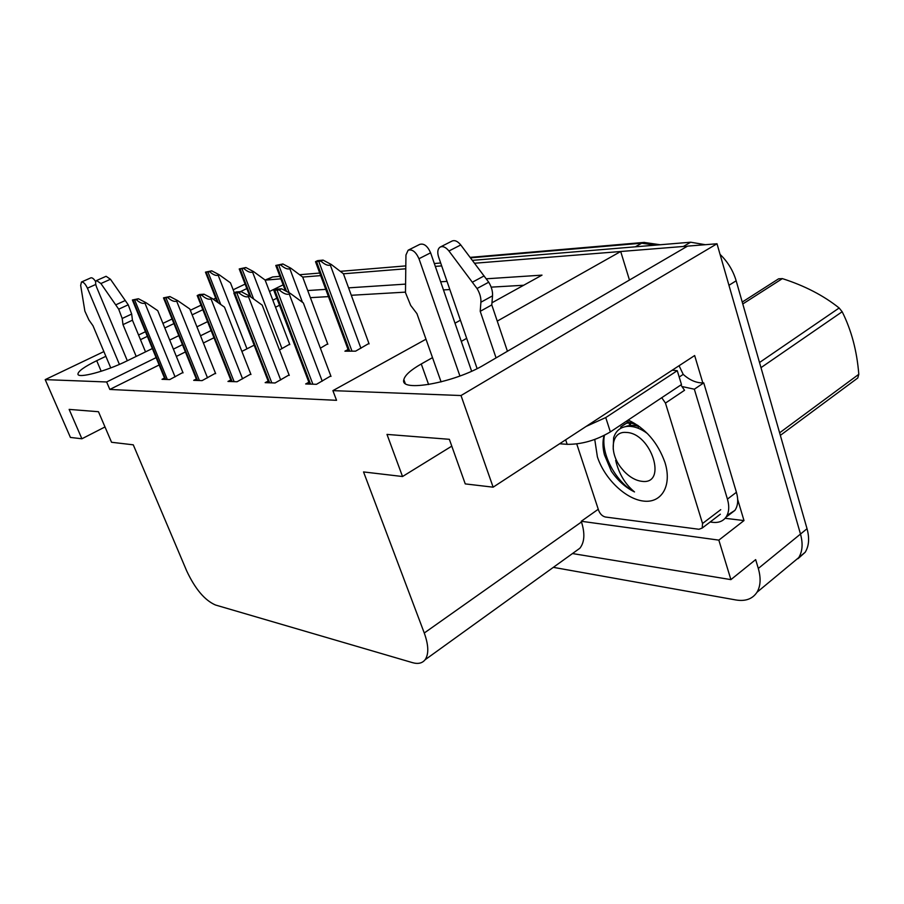 <?xml version="1.0" encoding="UTF-8"?>
<svg xmlns="http://www.w3.org/2000/svg" width="904" height="904" viewBox="0 0 904 904"><rect width="100%" height="100%" fill="white"/><g stroke="black" fill="none" stroke-linecap="round" stroke-linejoin="round"><path stroke-width="1.36" d="M105.87 356.3L96.705 360.696C84.411 366.73 78.151 371.194 77.936 374.098C77.744 378.799 106.118 371.273 126.786 361.001L152.369 348.537M737.687 499.483L743.992 520.568L725.132 518.297M156.109 357.634L106.649 381.974L45.2 379.623L70.422 437.434L81.902 438.779L69.145 409.399L98.468 411.715L111.554 442.271L133.272 444.824L186.653 570.831C195.117 588.911 204.722 600.301 215.468 605.002L412.473 662.643C418.043 664.225 422.236 663.276 425.049 659.796C428.925 654.225 428.666 645.286 424.27 633.003L363.544 471.933L402.529 476.521L386.991 434.406L449.356 439.31L465.244 483.9L493.132 487.177L694.656 355.543L702.837 382.923M572.481 553.553L730.907 579.622L718.838 540.129L581.249 521.269L598.267 509.257M718.838 540.129L743.992 520.568M575.023 551.734L579.859 548.242C584.56 542.298 585.103 533.552 581.487 521.97L581.249 521.269M730.907 579.622L755.665 559.621L758.309 568.458C761.066 578.164 760.626 586.097 756.987 592.267C752.524 598.956 745.529 601.533 736.003 599.985L553.35 567.35M45.2 379.623L103.881 351.588M138.549 335.011L145.454 331.723M162.912 323.372L172.076 318.999M190.315 310.287L201.038 305.156M213.321 299.292L215.706 298.139M233.164 289.8L245.097 284.093M720.059 254.374C727.765 261.798 733.133 270.612 736.161 280.794L728.952 285.291L800.492 534.061C803.091 543.575 802.503 551.429 798.729 557.632L790.299 564.616L798.729 557.632C802.503 551.429 803.091 543.575 800.492 534.061L717.008 243.764L461.017 395.534L332.898 390.63L425.987 339.215M493.132 487.177L461.017 395.534M432.507 357.634L421.264 363.973C410.744 369.973 404.935 375.194 403.851 379.612C399.184 392.698 454.452 382.912 484.567 364.606L687.548 246.125L717.008 243.764M472.374 260.363L690.679 242.215L683.39 246.464L474.555 263.245L620.698 251.504L497.256 321.112M466.679 338.356L461.3 341.396M302.671 277.065L320.66 275.618L302.671 277.065M343.441 273.788L405.738 268.782L343.441 273.788M435.31 266.397L441.672 265.889L435.31 266.397M169.715 340.085L178.811 335.655M196.936 326.83L207.592 321.643M269.494 291.483L283.133 284.839M246.826 288.568L240.419 291.653M202.846 309.699L192.134 314.852M173.93 323.598L164.788 327.982M147.363 336.356L140.482 339.667M276.827 298.218L272.827 300.196M211.14 330.559L200.518 335.779M182.461 344.673L173.398 349.125M491.968 302.772L542.004 275.132L486.228 278.805M447.017 281.381L440.643 281.799M405.5 284.116L348.582 287.856M325.756 289.359L307.722 290.546M454.994 323.191L460.418 320.197M629.466 280.025L620.698 251.504M402.529 476.521L451.785 446.135M81.902 438.779L104.988 426.959M159.127 364.979L109.813 389.443L336.548 400.325L332.898 390.63M109.813 389.443L106.649 381.974M279.505 305.236L275.517 307.224M213.999 337.746L203.4 343M185.399 351.938L176.359 356.425M523.676 285.257L491.154 287.144M449.842 289.551L443.468 289.924M405.478 292.128L351.306 295.28M328.446 296.614L310.388 297.665M268.16 381.059L265.154 382.652L275.065 382.98L289.077 374.945M230.78 379.985L227.966 381.454L237.074 381.748L250.781 374.053M196.349 378.991L193.693 380.347L202.089 380.618L215.502 373.228M164.505 378.053L162.008 379.318L169.782 379.567L182.89 372.471M308.863 382.234L305.665 383.963L316.479 384.313L330.796 375.917M320.366 348.198L327.677 343.848M279.46 349.961L289.664 344.221M241.876 351.396L254.171 345.158M348.04 349.498L344.921 351.181L355.6 351.159L368.922 343.452M683.39 246.464L687.051 246.419M265.177 280.161L280.85 278.816M736.161 280.794L807.035 528.727C809.611 538.208 809.001 546.05 805.193 552.254L797.972 558.717M289.811 344.605L265.121 280.037L272.612 276.963L279.924 276.353M299.586 274.726L319.711 273.053M340.277 271.336L405.783 265.889M434.315 263.527L440.666 262.996M690.679 242.215L705.335 244.701M315.496 261.663L317.654 260.623L323.09 260.103L331.361 264.533L330.31 265.053C327.971 265.912 324.852 264.612 320.931 261.143L315.496 261.663L348.661 351.17M369.081 343.893L343.418 273.731L331.361 264.533M323.09 260.103L320.931 261.143M273.799 290.297L276.104 289.178L281.596 288.794L290.365 293.438L289.235 294.003C286.726 294.941 283.404 293.585 279.279 289.924L273.799 290.297L309.575 384.087M330.988 376.414L303.348 302.942L290.365 293.438M281.596 288.794L279.279 289.924M275.788 265.448L282.884 263.968L290.851 268.217L289.822 268.714C287.54 269.539 284.534 268.296 280.782 264.974L275.788 265.448L285.404 290.805M327.836 344.266L302.659 277.019L290.851 268.217M282.884 263.968L280.782 264.974M239.221 268.94L245.888 267.527L253.572 271.607L252.566 272.081C250.34 272.872 247.425 271.686 243.831 268.499L239.221 268.94L249.798 296.241M253.572 271.607L265.121 280.037M245.888 267.527L243.831 268.499M205.457 272.149L211.728 270.816L219.141 274.726L218.158 275.189C215.988 275.957 213.174 274.816 209.717 271.754L205.457 272.149L217.242 302.038M234.339 292.794L230.452 282.828L219.141 274.726M211.728 270.816L209.717 271.754M233.831 293.043L236.091 291.958L241.108 291.608L249.527 296.049L248.419 296.591C245.978 297.484 242.792 296.196 238.848 292.693L233.831 293.043L268.827 382.776M289.257 375.409L262.205 305.134L249.527 296.049M241.108 291.608L238.848 292.693M197.196 295.551L199.4 294.512L204.01 294.184L212.112 298.444L211.039 298.953C208.654 299.823 205.581 298.58 201.807 295.235L197.196 295.551L231.413 381.567M250.95 374.493L224.486 307.134L212.112 298.444M204.01 294.184L201.807 295.235M163.5 297.857L169.895 296.557L177.704 300.637L176.653 301.134C174.336 301.97 171.364 300.783 167.748 297.563L163.5 297.857L196.936 380.448M215.66 373.646L189.783 308.965L177.704 300.637M169.895 296.557L167.748 297.563M132.391 299.992L138.414 298.749L145.951 302.671L144.922 303.145C142.662 303.947 139.792 302.806 136.312 299.721L132.391 299.992L165.07 379.42M183.049 372.866L157.748 310.671L145.951 302.671M138.414 298.749L136.312 299.721M119.396 364.391L87.428 288.184L95.779 284.455M136.188 356.425L122.989 324.626L132.436 320.197L145.521 351.882M127.317 360.741L96.683 287.359C95.293 283.72 95.259 281.449 96.558 280.534L106.096 276.296L110.469 279.257L128.232 304.795L131.679 314.05L132.436 320.197M122.989 324.626L122.198 318.479L131.679 314.05M128.232 304.795L118.706 309.191L100.909 283.528L96.558 280.534M118.706 309.191L122.198 318.479M125.283 300.49L115.757 304.863M95.711 281.709C93.869 278.805 92.253 277.517 90.875 277.844L81.462 282.014L80.671 285.415L84.874 311.134L88.931 319.982L92.988 325.745L110.763 367.905M81.462 282.014C83.383 281.811 85.383 283.867 87.428 288.184M459.921 375.996L418.97 258.725L430.609 252.815L471.628 371.205M542.038 455.243L559.621 443.762L567.158 444.327C581.747 444.452 596.154 440.316 610.358 431.909L681.48 384.562L677.265 370.685L672.203 370.211M727.076 515.37L734.884 510.41C738.014 505.788 738.523 499.754 736.421 492.296L703.741 382.878C696.781 383.217 689.933 380.392 683.209 374.38L679.198 377.036M703.741 382.878L694.34 389.206L682.588 386.663M736.421 492.296L727.426 499.098L694.34 389.206M727.426 499.098C729.562 506.59 729.065 512.636 725.957 517.246C722.94 521.28 718.533 522.975 712.736 522.331L710.137 522.003M683.209 374.38L679.073 365.724M586.176 426.405L605.748 417.558L677.265 370.685M496.07 357.894L480.216 311.326L491.787 304.919L507.438 351.26M440.542 246.894L451.853 241.153C454.633 239.842 457.605 241.108 460.757 244.95L488.725 282.206C491.527 286.862 492.804 291.404 492.533 295.845L491.787 304.919M480.216 311.326L480.905 302.23L492.533 295.845M488.725 282.206L477.029 288.523L448.949 250.996C445.785 247.131 442.824 245.843 440.056 247.142C437.638 248.973 437.152 252.261 438.598 256.985L477.12 368.606M477.029 288.523C479.854 293.201 481.143 297.778 480.905 302.23M484.115 275.912L472.396 282.184M418.97 258.725C415.896 251.866 412.28 249.029 408.122 250.216L405.952 255.018L405.478 292.647L410.687 305.416L416.959 313.677L441.095 381.906M430.609 252.815C427.558 245.99 423.953 243.176 419.761 244.385L408.495 250.024M628.19 420.032C645.456 428.213 657.705 442.35 664.96 462.452C672.271 485.584 661.671 503.426 643.524 501.076C625.489 499.064 604.369 478.555 597.386 456.825L594.753 439.468M637.67 425.264L626.201 421.354M604.075 435.513C602.516 441.276 602.629 447.706 604.437 454.814L611.364 471.255C617.907 480.702 625.624 487.595 634.518 491.934C625.105 484.171 618.822 473.651 615.669 460.362M630.947 422.439C624.946 423.852 627.647 422.078 620.641 427.083M628.551 421.795L623.579 425.129M630.551 425.479L630.314 426.36M661.751 397.692L665.457 403.082L702.544 523.495L702.216 528.049L698.95 529.269L605.431 517.02C602.392 516.274 600.12 514.06 598.629 510.364L576.741 443.932M680.87 384.968L684.531 390.291L665.457 403.082M604.414 435.344C600.572 454.599 616.743 482.894 634.518 491.934M742.24 302.06L778.626 278.805L782.367 278.613L742.783 303.97M759.518 362.515L839.149 307.993C823.521 295.518 804.594 285.72 782.367 278.613M839.149 307.993L842.166 311.744L760.987 367.645M779.621 432.813L858.8 374.301C856.969 351.057 851.421 330.209 842.166 311.744M858.8 374.301L857.783 377.985L780.344 435.366M626.178 432.44C651.513 432.858 667.875 485.324 641.738 481.301C635.704 480.544 629.862 477.255 624.212 471.459L621.138 467.831C608.652 452.249 611.341 430.925 626.178 432.44M613.194 449.175L613.624 437.818C615.827 430.733 620.573 426.903 627.851 426.338C634.212 426.134 640.755 428.552 647.479 433.592M636.167 424.507L635.874 425.773M631.026 422.462L629.161 424.032L631.354 422.563M638.405 425.773L638.213 428.247M631.557 422.631L629.026 426.315M639.716 426.733C634.359 425.027 629.557 425.004 625.308 426.654M101.18 371.261L96.705 360.696M758.309 568.458L807.035 528.727M424.27 633.003L581.487 521.97M428.609 384.55L421.264 363.973M644.45 242.385L641.682 243.199L470.487 257.843M655.31 245.153L641.682 243.199L635.309 246.815M272.612 276.963L266.33 279.98M360.922 348.289L330.31 265.053M351.995 351.159L318.841 261.538M349.701 351.17L316.581 261.753M322.231 381.183L289.235 294.003M312.874 384.2L277.132 290.297M310.558 384.121L274.861 290.455M302.467 302.309L289.822 268.714M289.223 292.839L278.827 265.347M286.557 291.416L276.748 265.539M281.991 348.65L252.566 272.081M253.64 298.998L242.001 268.85M250.928 297.043L240.091 269.03M246.984 348.82L218.158 275.189M220.757 304.512L207.999 272.081M218.237 302.738L206.236 272.251M280.703 379.974L248.419 296.591M271.81 382.867L236.848 293.043M269.686 382.799L234.769 293.19M242.588 378.866L211.039 298.953M234.113 381.646L199.942 295.563M232.158 381.59L198.032 295.698M207.502 377.838L176.653 301.134M199.4 380.527L165.997 297.879M197.603 380.471L164.245 298.004M175.071 376.9L144.922 303.145M167.319 379.488L134.685 300.026M165.658 379.443L133.057 300.128M110.469 279.257L100.909 283.528M567.158 444.327L565.655 439.807M610.358 431.909L605.748 417.558M460.757 244.95L448.949 250.996M702.544 523.495L720.737 509.675M756.987 592.267L805.193 552.254M425.049 659.796L579.859 548.242M405.173 383.262L403.851 379.612M470.125 257.369L644.043 242.419L660.146 244.747M725.957 517.246L734.884 510.41M702.216 528.049L720.364 514.207"/></g></svg>
